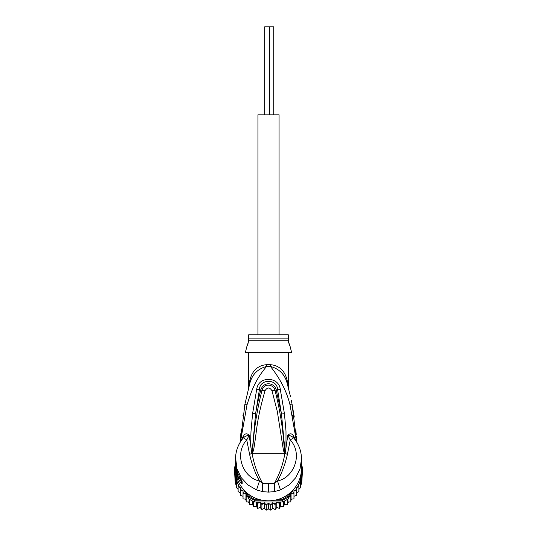 <?xml version="1.0" encoding="UTF-8"?>
<svg xmlns="http://www.w3.org/2000/svg" width="537" height="537" viewBox="0 0 537 537"><rect width="100%" height="100%" fill="white"/><g stroke="black" fill="none" stroke-linecap="round" stroke-linejoin="round"><path stroke-width="0.81" d="M273.736 114.831L273.736 26.85L269.514 26.85L269.514 114.831M269.514 26.85L264.674 26.85L264.674 114.831M279.059 334.786L279.059 114.831L257.941 114.831L257.941 334.786M236.428 480.125L236.428 482.528L236.428 480.125L235.28 478.313L235.28 475.99L235.28 483.36L234.703 473.835A33.871 33.361 -0 0 1 234.629 471.654L234.629 469.895A33.871 33.361 180 0 1 234.776 466.767L235.636 466.888M234.703 473.835A33.871 33.361 -0 0 0 234.776 474.782L237.495 479.413M235.85 472.963L235.636 472.607L234.776 473.023L234.776 474.782M236.387 475.775L234.776 473.023A33.871 33.361 180 0 1 234.629 469.895M301.364 466.888L302.224 466.767A33.871 33.361 180 0 1 302.371 469.895L302.371 471.654A33.871 33.361 -0 0 1 302.297 473.835A33.871 33.361 -0 0 1 302.224 474.782L302.224 473.023L301.364 472.607L301.15 472.963M302.371 469.895A33.871 33.361 180 0 1 302.224 473.023L300.613 475.775M301.485 469.029A32.992 32.489 180 0 1 301.364 472.607M235.636 472.607A32.992 32.489 180 0 1 235.515 469.029M258.27 499.202L254.585 499.202L254.39 500.222A33.871 33.361 180 0 1 248.886 497.094L249.551 496.342L248.081 493.839M254.585 499.202A32.992 32.489 180 0 1 249.551 496.342M288.919 493.839L287.449 496.342L288.114 497.094A33.871 33.361 180 0 1 282.61 500.222L282.415 499.202L278.73 499.202M243.234 489.207L248.886 498.853A33.871 33.361 0 0 0 249.678 499.39A33.871 33.361 0 0 0 253.518 501.571A33.871 33.361 -0 0 0 254.39 501.981L282.61 501.981L282.61 500.222L274.716 500.222M262.284 500.222L254.39 500.222L254.39 501.981M287.449 496.342A32.992 32.489 180 0 1 282.415 499.202M291.121 491.966L288.114 497.094L288.114 498.853L293.766 489.207M301.492 465.525L302.224 466.767M248.886 498.853L248.886 497.094L245.879 491.966M234.776 466.767L235.508 465.525A32.992 32.489 180 0 1 235.508 465.082L235.508 468.311A32.992 32.489 -0 0 0 268.5 500.806A32.992 32.489 -0 0 0 301.492 468.311L301.452 457.497M282.61 501.981A33.871 33.361 -0 0 0 283.482 501.571A33.871 33.361 -0 0 0 287.322 499.39A33.871 33.361 -0 0 0 288.114 498.853M299.505 479.413L302.224 474.782M247.597 496.658L246.168 496.886L245.946 493.865L243.033 493.805L243.033 490.899L240.334 490.341L240.334 487.67L238.119 486.562L238.119 484.327L238.119 491.61M280.032 501.981L279.388 503.397L276.756 501.994L275.105 504.525L272.662 502.793L270.715 505.095L268.5 503.062L266.285 505.095L264.338 502.793L261.895 504.525L260.244 501.994L257.612 503.397L256.968 501.981M295.35 490.536A32.992 32.489 180 0 0 296.666 488.576L296.666 493.013L298.881 491.603L298.881 486.562L297.464 487.213L296.666 487.67L296.666 490.341L293.967 490.899L293.967 493.805L291.054 493.865L290.832 496.886L289.403 496.658M298.881 486.562L298.881 489.395L300.572 487.569L300.572 482.528L298.881 484.327A32.992 32.489 180 0 1 297.464 487.213M301.888 475.399L301.72 478.313L300.572 480.125L300.572 482.528M300.572 480.125L300.572 485.461L301.72 483.354L302.297 473.835M301.492 464.827L301.72 465.915M301.72 483.36L301.72 478.313M301.72 475.99L301.72 481.28M235.307 465.861L235.508 464.834M235.28 465.29L235.28 465.915M235.28 475.99L235.112 475.399M235.28 483.354L236.428 485.461L236.428 487.569L236.428 482.528L237.918 483.85A32.992 32.489 180 0 1 235.911 476.715M239.536 487.213A32.992 32.489 180 0 1 238.119 484.327L237.918 483.85M245.946 493.865L245.946 499.209L246.168 501.927L246.168 496.886M246.168 501.927L249.087 501.92L249.678 504.585L249.678 499.39M249.087 498.987L249.087 501.92M249.678 504.585L252.551 504.203L253.518 506.767L253.518 501.571M252.551 501.088L252.551 504.203M253.518 506.767L256.297 506.022L257.612 508.438L257.612 503.397M256.297 501.981L256.297 506.022M257.626 508.452L260.244 507.337L261.895 509.566L261.895 504.525M260.244 501.994L260.244 507.337M261.895 509.566L264.338 508.143L266.285 510.137L266.285 505.095M264.338 502.793L264.338 508.143M266.298 510.15L268.5 508.411L268.5 503.062M268.5 508.411L270.715 510.137L270.715 505.095M270.702 510.15L272.662 508.143L275.119 509.579L276.756 507.337L279.374 508.452L280.703 506.022L283.489 506.774L284.449 504.203L287.322 504.592L287.913 501.92L290.832 501.941L291.054 499.209L293.967 498.846L293.967 493.805M272.662 502.793L272.662 508.143M276.756 501.994L276.756 507.337M275.119 509.579L275.105 504.525M280.703 501.981L280.703 506.022M279.374 508.452L279.388 503.397M284.449 501.088L284.449 504.203M283.482 506.767L283.482 501.571M287.913 498.987L287.913 501.92M287.322 504.592L287.322 499.39M291.054 493.865L291.054 499.209M290.832 501.941L290.832 496.886M292.699 493.745A32.992 32.489 180 0 0 293.967 492.308L293.967 496.248L296.666 495.382L296.666 490.341M236.428 487.569L238.119 489.395M238.119 491.603L240.334 493.013M243.033 496.248L240.334 495.389L240.334 490.341M245.946 499.209L243.033 498.853L243.033 493.805M236.045 466.888L235.864 466.888A32.992 32.489 180 0 1 235.508 462.129L235.508 462.813A32.992 32.489 -0 0 0 235.542 464.33L235.508 463.84M235.508 462.928L235.508 463.612A32.992 32.489 -0 0 0 235.521 464.485L235.521 463.793A32.992 32.489 180 0 1 235.508 462.928A32.992 32.489 180 0 1 235.508 462.874M235.508 464.069L235.971 468.613M235.864 466.888L235.864 468.613M235.508 462.129A32.992 32.489 180 0 1 235.515 461.578M237.361 471.788L236.998 471.788A32.992 32.489 180 0 1 236.22 468.841L236.22 469.64A32.992 32.489 180 0 1 235.971 468.345L235.971 469.029A32.992 32.489 0 0 0 236.22 470.331L236.22 471.13A32.992 32.489 0 0 0 236.998 474.077L237.441 475.379A32.992 32.489 0 0 0 238.683 478.326L236.998 472.755L237.723 472.755M236.998 471.788L236.998 472.755M289.745 345.513L288.295 341.062L288.295 334.786L248.705 334.786L248.705 341.055L247.248 345.533M236.354 468.345L235.971 468.345M240.146 477.836L240.146 478.326L238.683 478.326M241.006 479.393L239.677 477.755M247.725 344.345L248.175 343.042M248.483 341.982L248.705 340.23L288.295 340.23L288.295 341.055M288.591 342.25L289.067 343.774M284.697 453.329L284.328 450.127L284.529 453.557L283.449 450.355L284.328 450.127C283.174 429.942 280.052 409.986 274.964 390.258L272.017 390.802C269.675 387.09 267.325 387.09 264.983 390.802L262.036 390.258C264.372 382.472 273.662 384.458 274.964 390.258L276.193 389.956C274.79 382.915 263.821 380.619 260.807 389.956C259.002 396.286 257.257 404.233 255.572 413.785L259.418 389.56C259.754 378.578 277.246 378.578 277.582 389.56L281.469 414.007L276.193 389.956L280.254 389.117L284.435 413.685L281.469 414.007L284.711 447.939L284.785 453.423L284.838 452.053L285.348 452.167L284.731 453.671L252.269 453.671L252.672 450.093L252.075 453.57L251.652 452.154L252.162 452.04L255.572 413.785L252.605 413.463L256.746 389.117L262.036 390.258C256.954 409.979 253.833 429.922 252.672 450.093L253.558 450.321L252.303 453.329M283.449 450.355L277.327 411.564L272.017 390.802M253.558 450.321C257.364 428.479 255.834 423.156 264.983 390.802M241.006 479.897L241.288 481.112L239.274 478.165L238.475 478.984A32.992 32.489 180 0 1 235.508 465.519M290.054 346.217L291.598 352.379L245.402 352.379L246.946 346.217M252.269 453.671L252.135 453.651C253.981 464.29 257.471 474.184 262.613 483.327L274.387 483.327C279.529 474.184 283.019 464.29 284.865 453.651L284.731 453.671M286.456 377.826L287.396 381.579L287.315 383.915C289.06 390.453 289.06 390.453 287.315 383.915L287.731 385.445M288.228 386.056L288.624 388.855M289.517 392.44L289.685 393.131M290.477 396.554L287.376 384.136M292.061 404.113L294.269 417.074M296.317 439.226L294.873 427.19M293.175 417.685L292.611 415.061M295.86 430.305L296.229 434.446M296.364 436.205L296.739 442.166L292.014 403.884L290.027 404.938C286.812 391.607 280.274 378.766 270.413 366.429C279.475 368.899 285.107 374.725 287.315 383.915L287.637 385.096M262.935 491.664C262.465 490.388 262.365 487.609 262.613 483.327L259.499 481.004L256.538 489.932L262.935 491.664L268.5 492.1L274.065 491.664L280.462 489.932L289.013 484.958L295.706 477.749L300.022 468.828L301.492 459.122M280.462 489.932L277.501 481.004C294.518 477.433 302.975 453.577 290.248 439.951L293.564 437.823L293.048 435.111C291.41 433.366 289.658 433.413 287.812 435.259L290.248 439.951L287.409 454.322C285.275 463.941 281.972 472.835 277.501 481.004L274.387 483.327C274.629 487.737 274.528 490.516 274.065 491.664M238.475 474.486L238.482 474.54C236.515 470.244 235.521 465.74 235.508 461.021A32.992 32.489 -0 0 0 238.475 474.486L241.395 480.018M241.281 479.903L241.281 481.387A4.397 4.33 0 0 0 242.167 483.991C241.838 484.502 240.603 482.83 238.475 478.984M241.382 479.991A4.397 4.33 180 0 0 242.167 481.689L240.657 478.715M241.019 435.735L242.247 426.412M248.705 352.379L248.43 388.634L249.685 383.915L244.973 403.952L240.261 442.166L240.865 433.359M288.295 386.452L288.295 352.379M287.396 381.579C288.537 387.721 288.537 387.721 287.396 381.579C284.805 367.912 275.87 365.053 270.4 364.704A8.8 0.846 90 0 0 270.413 366.429L266.587 366.429C256.055 379.088 252.088 388.64 246.953 405.012L240.462 441.837M287.792 385.66L288.027 386.539M288.047 386.613L288.309 387.627M251.088 376.303L249.671 381.223M301.492 459.115C301.411 451.107 298.8 444.052 293.665 437.937L293.564 437.823C292.061 436.393 290.148 435.541 287.812 435.259L285.348 452.167M252.189 453.376L249.591 454.322C251.866 464.304 255.169 473.198 259.499 481.004C242.482 477.427 234.025 453.577 246.752 439.951L243.436 437.823C244.892 436.42 246.805 435.567 249.188 435.259C247.342 433.413 245.59 433.366 243.952 435.111L242.905 438.494L243.952 435.111M249.591 454.322L246.752 439.951L249.188 435.259L251.021 448.1C250.571 439.843 250.826 436.554 251.001 431.352L252.605 413.463M251.652 452.154L251.021 448.1L252.289 447.979M235.548 457.511L236.971 468.801L241.254 477.688L247.98 484.951L256.538 489.932M235.508 459.115C235.589 451.107 238.2 444.052 243.335 437.937L243.436 437.823M241.053 431.224L241.247 429.197M242.919 415.826L243.133 414.416M244.093 408.67L244.973 403.952L246.953 405.012M248.651 387.774L248.752 387.385M249.604 384.203L249.685 383.915C251.893 374.725 257.525 368.899 266.587 366.429A8.8 0.846 -90 0 0 266.6 364.704C261.13 365.053 252.189 367.919 249.604 381.579C248.463 387.721 248.463 387.721 249.604 381.579L249.685 383.915M284.711 447.939L285.986 448.059L285.999 431.043L284.435 413.685M256.746 389.117C258.519 375.779 278.844 376.524 280.254 389.117M243.402 435.93L240.972 441.052M296.538 441.837L290.027 404.938M294.095 438.494L293.598 435.93L296.028 441.052M293.048 435.111L293.598 435.93M247.436 496.665A32.992 32.489 180 0 1 246.074 495.483M258.76 502.699A32.992 32.489 180 0 1 257.035 502.122M262.955 503.686A32.992 32.489 180 0 1 261.177 503.337M267.251 504.122A32.992 32.489 180 0 1 265.439 504.008M271.561 504.008A32.992 32.489 180 0 1 269.749 504.122M275.823 503.337A32.992 32.489 180 0 1 274.045 503.686M279.965 502.122A32.992 32.489 180 0 1 278.24 502.699M290.926 495.483A32.992 32.489 180 0 1 289.564 496.665M301.089 476.715A32.992 32.489 180 0 1 299.082 483.85M241.65 490.536A32.992 32.489 180 0 1 240.334 488.576M244.301 493.745A32.992 32.489 180 0 1 243.033 492.308M242.704 496.161A31.891 31.408 -0 0 0 243.033 496.597L242.704 496.161M245.221 499.155A31.891 31.408 -0 0 0 246.006 499.954L245.214 499.155M248.262 501.967A31.891 31.408 -0 0 0 249.255 502.739L248.255 501.967M252.86 505.069L251.658 504.371A31.891 31.408 -0 0 0 252.86 505.062M255.377 506.317A31.891 31.408 -0 0 0 256.74 506.881L255.37 506.317M259.331 507.774A31.891 31.408 -0 0 0 260.821 508.177L259.324 507.774M263.466 508.707A31.891 31.408 -0 0 0 265.036 508.915L263.459 508.707M267.701 509.089A31.891 31.408 -0 0 0 269.299 509.089M271.964 508.915A31.891 31.408 -0 0 0 273.534 508.707L271.957 508.922M276.179 508.177A31.891 31.408 -0 0 0 277.669 507.774L276.172 508.183M280.26 506.881A31.891 31.408 -0 0 0 281.623 506.317L280.26 506.894M284.14 505.062A31.891 31.408 -0 0 0 285.335 504.371L284.14 505.069M287.745 502.739A31.891 31.408 -0 0 0 288.738 501.967L287.738 502.746M290.994 499.954A31.891 31.408 -0 0 0 291.779 499.155L290.994 499.96M293.967 496.597A31.891 31.408 -0 0 0 294.296 496.161L293.967 496.604M240.099 477.749L238.683 477.749M248.705 338.102L288.295 338.102M287.409 454.322L284.811 453.376M268.5 483.434L268.5 492.1M240.516 478.507L238.515 474.58M242.167 481.689L242.167 483.991M266.6 364.704L270.4 364.704M267.695 509.096L269.305 509.096M288.544 388.526L288.664 389.003M291.302 400.374L292.014 403.884M288.577 388.647L288.993 389.896M235.508 459.122L235.508 461.021M248.007 389.896L248.423 388.647M248.859 386.976L248.946 386.64M249.403 384.935L249.537 384.445M240.261 442.166L244.973 403.952"/></g></svg>
